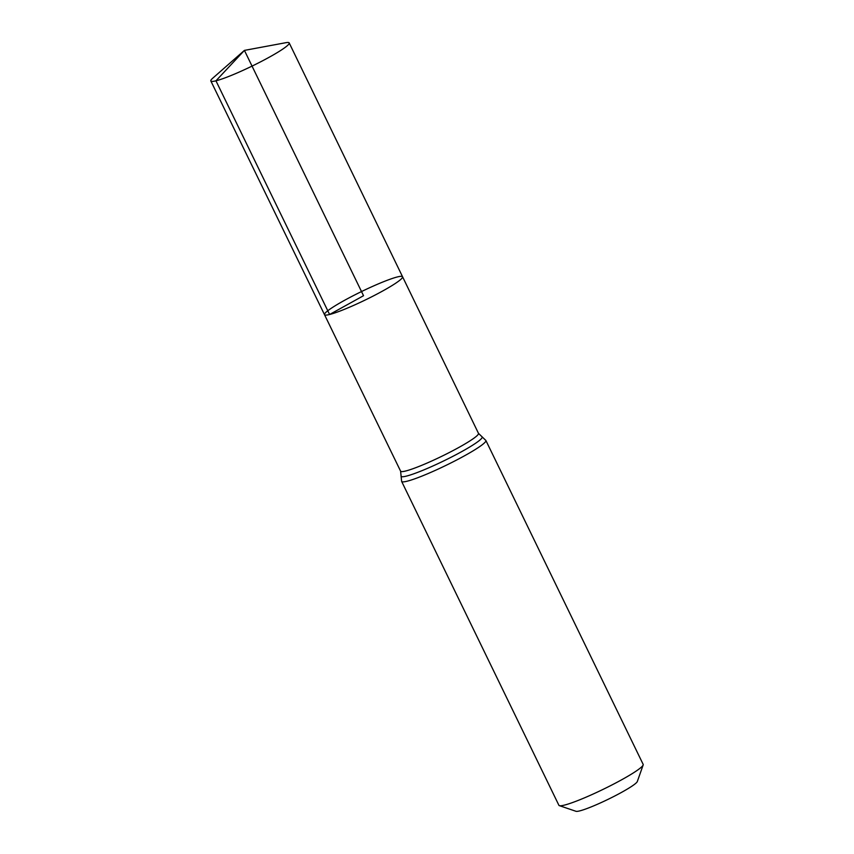 <?xml version="1.0" encoding="UTF-8"?>
<svg xmlns="http://www.w3.org/2000/svg" width="854" height="854" viewBox="0 0 854 854"><rect width="100%" height="100%" fill="white"/><g stroke="black" fill="none" stroke-linecap="round" stroke-linejoin="round"><path stroke-width="1.28" d="M559.381 805.653A46.831 4.975 -25.9 0 0 564.409 805.108A46.831 4.975 -25.9 0 0 610.727 785.573A46.831 4.975 -25.9 0 0 643.158 764.97L637.319 781.527A34.277 3.64 -25.9 0 1 613.578 796.601A34.277 3.64 -25.9 0 1 579.674 810.905A34.277 3.64 -25.9 0 1 575.991 811.3L559.381 805.653A46.831 4.975 -25.9 0 1 558.9 805.29L401.626 481.389L400.611 471.173L324.499 314.667A43.394 4.612 -25.9 0 0 329.591 314.496A43.394 4.612 -25.9 0 0 374.532 295.356A43.394 4.612 -25.9 0 0 402.565 276.76A43.394 4.612 -25.9 0 0 361.509 291.566A43.394 4.612 -25.9 0 0 324.499 314.667A43.394 4.612 -25.9 0 0 329.591 314.496A43.394 4.612 -25.9 0 0 374.532 295.356A43.394 4.612 -25.9 0 0 402.565 276.76L289.196 42.924A43.554 4.633 -25.9 0 0 285.834 42.7L244.415 50.397L363.526 295.708L329.591 314.496L215.955 80.81L244.415 50.397L212.742 78.194A43.554 4.633 -25.9 0 0 210.842 80.97A43.554 4.633 -25.9 0 0 215.955 80.81A43.554 4.633 -25.9 0 0 261.068 61.584A43.554 4.633 -25.9 0 0 289.196 42.924M643.158 764.97A46.831 4.975 -25.9 0 0 643.158 764.373L485.883 440.472L478.486 433.362L402.565 276.76M400.611 471.173A43.287 4.601 -25.9 0 0 405.693 471.002A43.287 4.601 -25.9 0 0 450.517 451.905A43.287 4.601 -25.9 0 0 478.486 433.362M401.626 481.389A46.831 4.975 -25.9 0 0 407.134 481.208A46.831 4.975 -25.9 0 0 455.63 460.541A46.831 4.975 -25.9 0 0 485.883 440.472M401.092 475.806A45.059 4.793 -25.9 0 0 406.419 476.105A45.059 4.793 -25.9 0 0 454.83 455.321A45.059 4.793 -25.9 0 0 481.827 436.607M324.499 314.667L210.842 80.97"/></g></svg>
